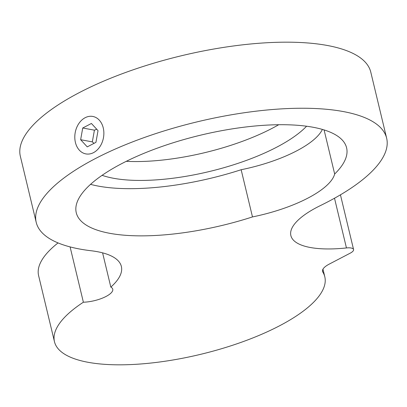 <?xml version="1.0" encoding="UTF-8"?>
<svg xmlns="http://www.w3.org/2000/svg" width="407" height="407" viewBox="0 0 407 407"><rect width="100%" height="100%" fill="white"/><g stroke="black" fill="none" stroke-linecap="round" stroke-linejoin="round"><path stroke-width="0.61" d="M90.552 184.351A139.011 46.403 166.5 0 0 98.514 186.136A139.011 46.403 166.5 0 0 241.153 169.729L252.482 216.921A82.377 27.498 166.5 0 0 334.671 174.008A139.011 46.403 166.5 0 0 346.601 147.833A139.011 46.403 166.5 0 0 313.019 127.243A139.011 46.403 166.5 0 0 158.379 147.756A139.011 46.403 166.5 0 0 76.262 212.739A139.011 46.403 166.5 0 0 109.844 233.328A139.011 46.403 166.5 0 0 252.482 216.921M88.049 362.291A139.011 46.403 166.5 0 0 242.694 341.778A139.011 46.403 166.5 0 0 324.806 276.796A139.011 46.403 166.5 0 0 322.822 272.074A20.594 6.873 -13.5 0 1 322.527 271.372A20.594 6.873 -13.5 0 1 329.248 264.107L350.213 253.159A10.297 3.439 166.5 0 0 353.571 249.527A10.297 3.439 166.5 0 0 346.449 247.944A80.316 26.811 -13.5 0 1 310.271 247.492A80.316 26.811 -13.5 0 1 290.873 235.592A80.316 26.811 -13.5 0 1 320.401 205.576A180.199 60.15 166.5 0 0 386.65 138.217A180.199 60.15 166.5 0 0 343.121 111.528A180.199 60.15 166.5 0 0 142.659 138.115A180.199 60.15 166.5 0 0 36.213 222.354A180.199 60.15 166.5 0 0 79.741 249.043A180.199 60.15 166.5 0 0 91 250.732A99.883 33.343 -13.5 0 1 121.367 266.458A99.883 33.343 -13.5 0 1 110.826 287.103A20.594 6.873 -13.5 0 1 112.754 289.194A20.594 6.873 -13.5 0 1 103.795 297.537A20.594 6.873 -13.5 0 1 83.379 302.218A139.011 46.403 166.5 0 0 54.467 341.702A139.011 46.403 166.5 0 0 88.049 362.291M386.65 138.217L370.787 72.151A180.199 60.15 166.5 0 0 327.259 45.462A180.199 60.15 166.5 0 0 126.796 72.049A180.199 60.15 166.5 0 0 20.35 156.283L36.213 222.354M126.256 161.325A118.417 39.53 166.5 0 0 278.714 124.725M102.101 175.32A118.417 39.53 166.5 0 0 113.563 178.281A118.417 39.53 166.5 0 0 306.588 126.226M58.048 242.918A139.011 46.403 166.5 0 0 38.609 275.631L54.467 341.702M110.826 287.103L102.6 252.854M83.379 302.218L70.101 246.907M241.153 169.729A82.377 27.498 166.5 0 0 322.385 129.421M324.089 129.93L334.671 174.008M103.251 127.905A19.048 14.362 100.5 0 1 93.524 152.635A19.048 14.362 100.5 0 1 75.412 142.445A19.048 14.362 100.5 0 1 85.139 117.715A19.048 14.362 100.5 0 1 103.251 127.905M96.729 129.238L94.414 130.164L92.333 141.87L94.007 143.356M98.021 130.637L95.94 142.343L87.251 146.881L80.642 139.713L82.723 128.007L91.412 123.469L98.021 130.637M94.414 130.164L82.723 128.007M92.333 141.87L80.642 139.713M322.822 272.074L322.471 270.614M346.449 247.944L334.508 198.224M324.806 276.796L322.97 269.144M353.571 249.527L340.44 194.826"/></g></svg>
